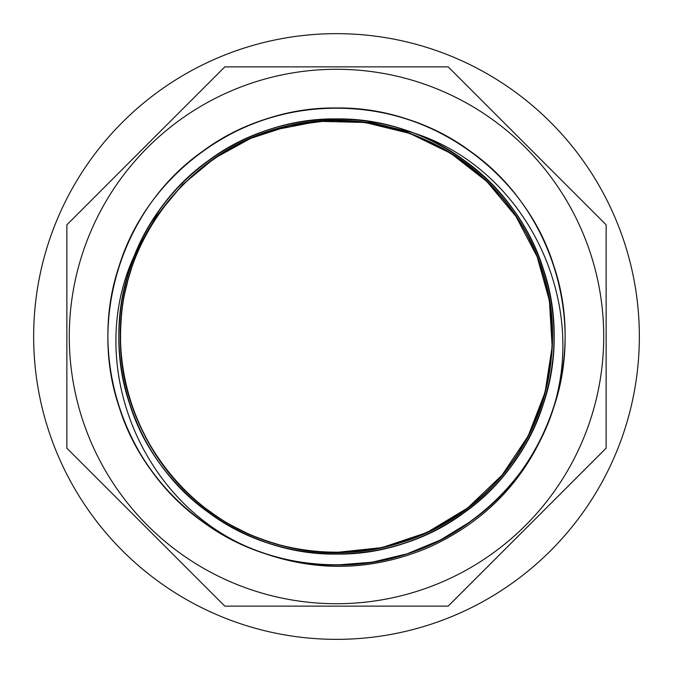 <?xml version="1.0" encoding="UTF-8"?>
<svg xmlns="http://www.w3.org/2000/svg" width="673" height="673" viewBox="0 0 673 673"><rect width="100%" height="100%" fill="white"/><g stroke="black" fill="none" stroke-linecap="round" stroke-linejoin="round"><path stroke-width="1.01" d="M603.723 336.5A267.223 267.223 0 0 0 336.5 69.277A267.223 267.223 0 0 0 69.277 336.5A267.223 267.223 0 0 0 336.5 603.723A267.223 267.223 0 0 0 603.723 336.5M606.129 224.816L606.129 448.184L448.184 606.129L224.816 606.129L66.871 448.184L66.871 224.816L224.816 66.871L448.184 66.871L606.129 224.816M639.35 336.5A302.85 302.85 0 0 1 336.5 639.35A302.85 302.85 0 0 1 33.65 336.5A302.85 302.85 0 0 1 336.5 33.65A302.85 302.85 0 0 1 639.35 336.5M430.274 546.686L430.905 546.409L430.274 546.686M430.846 546.434L425.033 548.949L430.846 546.434C486.84 520.397 526.076 478.806 548.545 421.66C593.519 308.335 528.515 168.704 412.179 132.514L371.765 122.705L330.704 120.341L289.668 125.641L250.6 138.402L214.258 158.424L182.476 184.739L155.976 216.63L135.719 252.695C82.569 362.898 141.153 505.507 254.217 549.681C311.473 572.143 368.501 571.865 425.286 548.848A230.158 230.158 0 0 0 430.846 546.434L430.905 546.409M66.871 224.816L66.871 226.397M336.5 554.072C428.381 555.461 516.351 491.551 543.422 403.733C573.135 316.781 539.536 213.358 464.387 160.477C390.87 105.35 282.13 105.35 208.613 160.477C170.824 188.423 144.476 224.689 129.578 269.267C99.865 356.219 133.464 459.642 208.613 512.523C282.13 567.65 390.87 567.65 464.387 512.523C539.536 459.642 573.135 356.219 543.422 269.267C528.524 224.689 502.176 188.423 464.387 160.477C390.87 105.35 282.13 105.35 208.613 160.477C133.464 213.358 99.865 316.781 129.578 403.733C156.649 491.551 244.619 555.461 336.5 554.072C383.501 553.677 426.127 539.822 464.387 512.523C502.176 484.577 528.524 448.311 543.422 403.733C573.135 316.781 539.536 213.358 464.387 160.477C390.87 105.35 282.13 105.35 208.613 160.477C133.464 213.358 99.865 316.781 129.578 403.733C156.649 491.551 244.619 555.461 336.5 554.072C428.381 555.461 516.351 491.551 543.422 403.733C557.572 358.911 557.572 314.089 543.422 269.267C516.351 181.449 428.381 117.539 336.5 118.928C244.619 117.539 156.649 181.449 129.578 269.267C99.865 356.219 133.464 459.642 208.613 512.523C246.873 539.822 289.499 553.677 336.5 554.072C428.381 555.461 516.351 491.551 543.422 403.733C557.572 358.911 557.572 314.089 543.422 269.267C516.351 181.449 428.381 117.539 336.5 118.928C244.619 117.539 156.649 181.449 129.578 269.267C99.865 356.219 133.464 459.642 208.613 512.523C282.13 567.65 390.87 567.65 464.387 512.523C539.536 459.642 573.135 356.219 543.422 269.267C516.351 181.449 428.381 117.539 336.5 118.928C250.726 118.019 167.989 172.717 135.719 252.695M254.217 549.681C190.964 525.899 139.757 471.554 119.171 407.115C87.97 315.788 123.26 207.175 202.186 151.635C279.396 93.732 393.604 93.732 470.814 151.635C549.74 207.175 585.03 315.788 553.829 407.115C525.394 499.341 433 566.473 336.5 565.009C240 566.473 147.606 499.341 119.171 407.115C87.97 315.788 123.26 207.175 202.186 151.635C242.364 122.957 287.135 108.403 336.5 107.991C433 106.527 525.394 173.659 553.829 265.885C585.03 357.212 549.74 465.825 470.814 521.365C393.604 579.268 279.396 579.268 202.186 521.365C123.26 465.825 87.97 357.212 119.171 265.885C147.606 173.659 240 106.527 336.5 107.991C433 106.527 525.394 173.659 553.829 265.885C585.03 357.212 549.74 465.825 470.814 521.365C430.636 550.043 385.865 564.597 336.5 565.009C240 566.473 147.606 499.341 119.171 407.115C87.97 315.788 123.26 207.175 202.186 151.635C279.396 93.732 393.604 93.732 470.814 151.635C549.74 207.175 585.03 315.788 553.829 407.115C525.394 499.341 433 566.473 336.5 565.009C287.135 564.597 242.364 550.043 202.186 521.365C123.26 465.825 87.97 357.212 119.171 265.885C147.606 173.659 240 106.527 336.5 107.991C433 106.527 525.394 173.659 553.829 265.885C585.03 357.212 549.74 465.825 470.814 521.365C393.604 579.268 279.396 579.268 202.186 521.365C123.26 465.825 87.97 357.212 119.171 265.885C147.606 173.659 240 106.527 336.5 107.991C385.865 108.403 430.636 122.957 470.814 151.635C549.74 207.175 585.03 315.788 553.829 407.115C525.394 499.341 433 566.473 336.5 565.009L372.026 562.233L407.115 553.829L440.436 539.998L470.814 521.365M250.6 138.402C332.79 101.051 438.72 124.227 497.482 192.613C558.876 258.651 570.065 366.507 523.745 444.012C477.258 529.113 366.558 573.287 274.55 543.338C181.23 517.781 113.039 420.036 120.98 323.385C124.892 233.186 193.53 149.238 281.112 127.811C367.786 102.977 469.022 141.843 517.15 218.229C567.911 292.898 563.04 401.226 505.616 470.738C450.952 542.438 346.561 571.764 262.319 539.275C177.007 509.739 116.177 419.969 120.686 329.921C121.67 239.765 187.851 153.865 274.811 129.578C360.871 102.279 463.285 137.915 513.474 212.811C566.565 285.689 564.824 394.117 509.612 465.548C456.917 538.863 353.51 571.486 268.502 541.429C182.391 514.71 118.995 426.741 120.585 336.466C118.541 239.529 192.537 146.117 287.228 126.28C380.884 101.976 488.682 152.779 529.92 240.539C571.453 320.71 553.744 427.683 488.463 489.885C425.664 554.586 318.514 571.293 238.738 529.02C151.442 486.983 101.64 378.874 126.692 285.495C147.311 191.039 241.186 117.851 338.031 120.585C428.322 119.659 515.838 183.695 541.925 270.024C571.36 355.26 537.963 458.431 464.244 510.58C392.384 565.261 283.939 566.17 211.457 512.523C136.939 461.745 102.094 359.046 130.074 273.196C150.912 198.754 223.369 133.75 302.858 123.193C382.357 110.12 464.496 145.2 510.142 208.142C556.941 270.252 566.372 359.062 530.56 431.216C497.137 504.119 413.878 554.274 336.5 552.415C413.878 554.274 497.137 504.119 530.56 431.216C566.372 359.062 556.941 270.252 510.142 208.142C464.496 145.2 382.357 110.12 302.858 123.193C223.369 133.75 150.912 198.754 130.074 273.196C102.094 359.046 136.939 461.745 211.457 512.523C283.939 566.17 392.384 565.261 464.244 510.58C537.963 458.431 571.36 355.26 541.925 270.024C515.838 183.695 428.322 119.659 338.031 120.585C241.186 117.851 147.311 191.039 126.692 285.495C101.64 378.874 151.442 486.983 238.738 529.02C318.514 571.293 425.664 554.586 488.463 489.885C553.744 427.683 571.453 320.71 529.92 240.539C488.682 152.779 380.884 101.976 287.228 126.28C192.537 146.117 118.541 239.529 120.585 336.466C118.995 426.741 182.391 514.71 268.502 541.429C353.51 571.486 456.917 538.863 509.612 465.548C564.824 394.117 566.565 285.689 513.474 212.811C463.285 137.915 360.871 102.279 274.811 129.578C187.851 153.865 121.67 239.765 120.686 329.921C116.177 419.969 177.007 509.739 262.319 539.275C346.561 571.764 450.952 542.438 505.616 470.738C563.04 401.226 567.911 292.898 517.15 218.229C469.022 141.843 367.786 102.977 281.112 127.811C193.53 149.238 124.892 233.186 120.98 323.385C113.039 420.036 181.23 517.781 274.55 543.338C366.558 573.287 477.258 529.113 523.745 444.012C570.065 366.507 558.876 258.651 497.482 192.613C438.72 124.227 332.79 101.051 250.6 138.402M272.296 130.318L318.379 121.325L364.892 122.461L409.714 133.397L450.927 153.41L486.831 181.5L515.964 216.42L537.138 256.707L549.412 300.696L552.163 346.561L545.08 392.325L528.212 435.885L502.083 475.113L467.727 507.947L426.85 532.57L381.953 547.603L336.5 552.415"/></g></svg>
